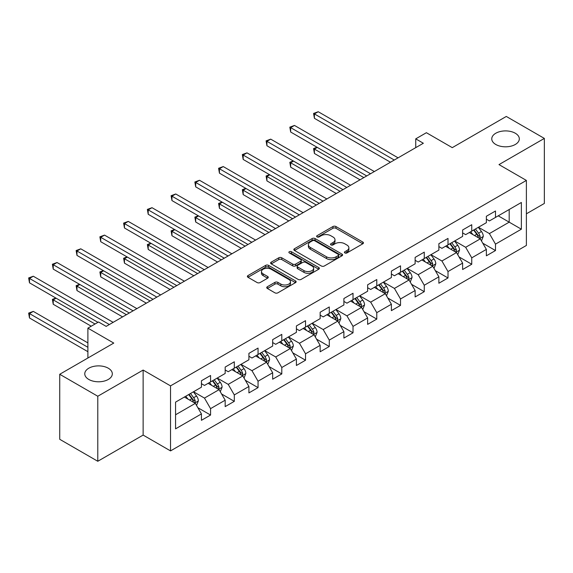 <?xml version="1.0" encoding="UTF-8"?>
<svg xmlns="http://www.w3.org/2000/svg" width="573" height="573" viewBox="0 0 573 573"><rect width="100%" height="100%" fill="white"/><g stroke="black" fill="none" stroke-linecap="round" stroke-linejoin="round"><path stroke-width="0.86" d="M344.853 252.944A1.475 0.852 0 0 0 346.944 252.944L362.816 243.776A2.113 1.218 0 0 0 363.44 242.916A2.113 1.218 0 0 0 362.816 242.057L335.928 226.528A2.113 1.218 0 0 0 332.934 226.528L317.062 235.689A1.475 0.852 0 0 0 316.633 236.298A1.475 0.852 0 0 0 317.062 236.9A1.475 0.852 0 0 0 319.154 236.9L321.209 235.711A6.761 3.904 0 0 1 330.771 235.711L333.013 237.007A6.761 3.904 0 0 1 334.99 239.765A6.761 3.904 0 0 1 333.013 242.529L330.958 243.711A1.475 0.852 0 0 0 330.528 244.32A1.475 0.852 0 0 0 330.958 244.922A1.475 0.852 0 0 0 333.049 244.922L335.105 243.733A6.761 3.904 0 0 1 344.667 243.733L346.909 245.029A6.761 3.904 0 0 1 348.885 247.787A6.761 3.904 0 0 1 346.909 250.551L344.853 251.733A1.475 0.852 0 0 0 344.416 252.342A1.475 0.852 0 0 0 344.853 252.944L344.853 251.733M108.283 368.21A13.773 7.95 0 0 0 93.27 366.484A13.773 7.95 0 0 0 84.768 373.832A13.773 7.95 0 0 0 88.801 379.455A13.773 7.95 0 0 0 103.813 381.181A13.773 7.95 0 0 0 112.315 373.832A13.773 7.95 0 0 0 108.283 368.21M515.277 133.23A13.773 7.95 0 0 0 500.265 131.511A13.773 7.95 0 0 0 491.763 138.859A13.773 7.95 0 0 0 495.795 144.482A13.773 7.95 0 0 0 510.808 146.208A13.773 7.95 0 0 0 519.317 138.859A13.773 7.95 0 0 0 515.277 133.23M267.355 286.736A2.113 1.218 0 0 0 266.731 287.596A2.113 1.218 0 0 0 267.355 288.463L274.897 292.817A2.113 1.218 0 0 0 277.884 292.817L295.51 282.639A2.113 1.218 0 0 0 296.134 281.773A2.113 1.218 0 0 0 295.51 280.913L268.622 265.385A2.113 1.218 0 0 0 265.636 265.385L248.002 275.563A2.113 1.218 0 0 0 247.386 276.43A2.113 1.218 0 0 0 248.002 277.289L257.119 282.553A2.113 1.218 0 0 0 260.106 282.553L267.648 278.192A2.113 1.218 0 0 0 268.271 277.332A2.113 1.218 0 0 0 267.648 276.473L263.129 273.858A5.651 3.266 0 0 1 261.474 271.552A5.651 3.266 0 0 1 264.962 268.536A5.651 3.266 0 0 1 271.122 269.246L288.828 279.466A5.651 3.266 0 0 1 290.482 281.773A5.651 3.266 0 0 1 286.994 284.788A5.651 3.266 0 0 1 280.834 284.079L277.884 282.382A2.113 1.218 0 0 0 274.897 282.382L267.355 286.736L267.355 288.463M526.386 213.815L544.35 203.444L544.35 138.415L506.296 116.448L452.269 147.648L426.391 132.707L415.74 138.859L423.347 143.25L106.155 326.381L98.542 321.99L87.891 328.136L87.891 358.018M97.782 396.244L97.782 461.272L143.135 435.086L143.135 370.058L97.782 396.244L59.728 374.276L113.762 343.077L87.891 328.136M143.135 370.058L170.532 385.873L526.386 180.423L526.386 245.452L170.532 450.901L170.532 385.873M544.35 138.415L498.99 164.601L526.386 180.423M321.36 265.987A2.113 1.218 0 0 0 324.347 265.987L341.974 255.809A2.113 1.218 0 0 0 342.597 254.949A2.113 1.218 0 0 0 341.974 254.09L315.086 238.561A2.113 1.218 0 0 0 312.099 238.561L294.465 248.739A2.113 1.218 0 0 0 293.849 249.599A2.113 1.218 0 0 0 294.465 250.465L321.36 265.987M289.902 253.266A1.475 0.852 0 0 1 291.406 253.474L318.717 269.238L301.119 279.402A2.113 1.218 0 0 1 298.125 279.402L271.237 263.874L271.237 262.155A2.113 1.218 0 0 0 270.621 263.014A2.113 1.218 0 0 0 271.237 263.874M271.237 262.155L278.779 257.793A2.113 1.218 0 0 1 281.766 257.793L292.674 264.089A2.113 1.218 0 0 0 295.661 264.089L300.667 261.202A2.113 1.218 0 0 0 301.283 260.343A2.113 1.218 0 0 0 300.667 259.476L289.315 252.922A1.475 0.852 0 0 1 288.878 252.321A1.475 0.852 0 0 1 289.795 251.533A1.475 0.852 0 0 1 291.406 251.712L318.746 267.498A2.113 1.218 0 0 1 319.362 268.365A2.113 1.218 0 0 1 318.746 269.224L318.746 267.498M97.782 461.272L59.728 439.298L59.728 374.276M197.857 407.711L210.563 415.045L210.563 408.635L225.175 400.198L225.175 406.615L234.307 401.336L234.307 394.926L248.918 386.489L248.918 392.906L258.051 387.627L258.051 381.217L272.662 372.779L272.662 379.197L281.794 373.925L281.794 367.508L296.406 359.07L296.406 365.488L305.538 360.216L305.538 353.799L320.149 345.361L320.149 351.779L329.282 346.507L329.282 340.09L343.893 331.652L343.893 338.07L353.025 332.798L353.025 326.381L367.637 317.943L367.637 324.361L376.776 319.089L376.776 312.672L391.388 304.234L391.388 310.652L400.52 305.38L400.52 298.963L415.131 290.532L415.131 296.943L424.264 291.671L424.264 285.254L438.875 276.823L438.875 283.234L448.007 277.962L448.007 271.545L462.619 263.114L462.619 269.525L471.751 264.253L471.751 257.843L486.362 249.405L486.362 255.816L495.495 250.544L495.495 244.134L521.366 229.193L521.366 202.477L509.189 209.51L509.189 222.159L521.366 229.193M210.563 415.045L201.431 420.317L201.431 413.907L175.56 428.84L175.56 402.131L201.431 387.19L201.431 380.773L210.563 375.501L210.563 381.919L225.175 373.481L225.175 367.071L234.307 361.792L234.307 368.21L248.918 359.772L248.918 353.362L258.051 348.083L258.051 354.501L272.662 346.063L272.662 339.653L281.794 334.381L281.794 340.792L296.406 332.354L296.406 325.944L305.538 320.672L305.538 327.083L320.149 318.645L320.149 312.235L329.282 306.963L329.282 313.374L343.893 304.943L343.893 298.526L353.025 293.254L353.025 299.665L367.637 291.234L367.637 284.817L376.776 279.545L376.776 285.963L391.388 277.525L391.388 271.108L400.52 265.836L400.52 272.254L415.131 263.816L415.131 257.399L424.264 252.127L424.264 258.545L438.875 250.107L438.875 243.69L448.007 238.418L448.007 244.836L462.619 236.398L462.619 229.981L471.751 224.709L471.751 231.127L486.362 222.689L486.362 216.272L495.495 211L495.495 217.418L521.366 202.477M208.128 383.323L219.087 389.654L204.475 398.085L193.516 391.76M201.431 383.674L204.475 385.436L210.563 381.919M204.475 398.085L210.563 408.635M219.087 389.654L225.175 400.198M231.872 369.614L242.83 375.945L228.219 384.376L217.26 378.051M225.175 369.965L228.219 371.727L234.307 368.21M228.219 384.376L234.307 394.926M242.83 375.945L248.918 386.489M255.615 355.905L266.574 362.236L251.962 370.674L241.004 364.342M248.918 356.256L251.962 358.018L258.051 354.501M251.962 370.674L258.051 381.217M266.574 362.236L272.662 372.779M279.359 342.203L290.318 348.527L275.706 356.965L264.747 350.633M272.662 342.554L275.706 344.309L281.794 340.792M275.706 356.965L281.794 367.508M290.318 348.527L296.406 359.07M303.103 328.494L314.061 334.818L299.45 343.256L288.491 336.924M296.406 328.845L299.45 330.6L305.538 327.083M299.45 343.256L305.538 353.799M314.061 334.818L320.149 345.361M326.846 314.785L337.805 321.109L323.193 329.547L312.235 323.215M320.149 315.136L323.193 316.89L329.282 313.374M323.193 329.547L329.282 340.09M337.805 321.109L343.893 331.652M350.59 301.076L361.549 307.4L346.937 315.838L335.979 309.513M343.893 301.427L346.937 303.181L353.025 299.665M346.937 315.838L353.025 326.381M361.549 307.4L367.637 317.943M374.334 287.367L385.3 293.691L370.681 302.129L359.722 295.804M367.637 287.718L370.681 289.472L376.776 285.963M370.681 302.129L376.776 312.672M385.3 293.691L391.388 304.234M398.085 273.658L409.043 279.982L394.432 288.42L383.466 282.095M391.388 274.009L394.432 275.763L400.52 272.254M394.432 288.42L400.52 298.963M409.043 279.982L415.131 290.532M421.828 259.949L432.787 266.273L418.175 274.711L407.217 268.386M415.131 260.3L418.175 262.054L424.264 258.545M418.175 274.711L424.264 285.254M432.787 266.273L438.875 276.823M445.572 246.24L456.531 252.564L441.919 261.002L430.96 254.677M438.875 246.591L441.919 248.353L448.007 244.836M441.919 261.002L448.007 271.545M456.531 252.564L462.619 263.114M469.316 232.531L480.274 238.862L465.663 247.292L454.704 240.968M462.619 232.882L465.663 234.644L471.751 231.127M465.663 247.292L471.751 257.843M480.274 238.862L486.362 249.405M498.231 215.835L509.189 222.159L489.406 233.583L478.448 227.259M486.362 219.173L489.406 220.934L495.495 217.418M489.406 233.583L495.495 244.134M143.135 435.086L170.532 450.901M415.74 138.859L415.74 147.648M175.56 414.78L195.343 403.363L184.384 397.032M195.343 403.363L201.431 413.907M482.781 243.21L495.495 250.544M459.037 256.919L471.751 264.253M435.294 270.628L448.007 277.962M411.55 284.337L424.264 291.671M387.806 298.046L400.52 305.38M364.063 311.748L376.776 319.089M340.319 325.457L353.025 332.798M316.575 339.166L329.282 346.507M292.832 352.875L305.538 360.216M269.088 366.584L281.794 373.925M245.344 380.293L258.051 387.627M221.601 394.002L234.307 401.336M345.44 253.151L346.909 252.306A6.761 3.904 0 0 0 348.885 249.549L348.885 247.787M334.99 239.765L334.99 241.527A6.761 3.904 0 0 1 333.013 244.284L331.552 245.129M362.788 243.797L335.928 228.283A2.113 1.218 0 0 0 332.934 228.283L317.657 237.107M341.945 255.83L315.086 240.316A2.113 1.218 0 0 0 312.099 240.316L294.493 250.48M338.242 255.551A1.475 0.852 0 0 0 338.672 254.949A1.475 0.852 0 0 0 338.242 254.348L314.634 240.717A1.475 0.852 0 0 0 312.543 240.717L310.38 241.971A6.761 3.904 0 0 0 308.396 244.728A6.761 3.904 0 0 0 310.38 247.486L326.517 256.804A6.761 3.904 0 0 0 336.072 256.804L338.242 255.551L338.242 257.313A1.475 0.852 0 0 0 338.672 256.704L338.672 254.949M308.396 244.728L308.396 246.483A6.761 3.904 0 0 0 310.38 249.248L310.38 247.486M338.242 257.313L336.072 258.559A6.761 3.904 0 0 1 326.517 258.559L310.38 249.248M271.265 263.895L278.779 259.555L278.779 257.793M301.283 260.343L301.283 262.097A2.113 1.218 0 0 1 300.667 262.957L295.661 265.851A2.113 1.218 0 0 1 292.674 265.851L281.766 259.555A2.113 1.218 0 0 0 278.779 259.555M303.991 270.628A5.651 3.266 0 0 0 310.151 271.33A5.651 3.266 0 0 0 313.639 268.322A5.651 3.266 0 0 0 311.984 266.008L305.746 262.413A2.113 1.218 0 0 0 302.759 262.413L297.752 265.299A2.113 1.218 0 0 0 297.136 266.166A2.113 1.218 0 0 0 297.752 267.025L303.991 270.628L303.991 272.383A5.651 3.266 0 0 0 310.151 273.092A5.651 3.266 0 0 0 313.639 270.076L313.639 268.322M297.136 266.166L297.136 267.92A2.113 1.218 0 0 0 297.752 268.78L297.752 267.025M303.991 272.383L297.752 268.78M290.482 281.773L290.482 283.535A5.651 3.266 0 0 1 286.994 286.543A5.651 3.266 0 0 1 280.834 285.841L277.884 284.136A2.113 1.218 0 0 0 274.897 284.136L267.376 288.477M261.474 271.552L261.474 273.314A5.651 3.266 0 0 0 263.129 275.62L263.129 273.858M267.62 278.213L263.129 275.62M295.482 282.654L268.622 267.147A2.113 1.218 0 0 0 265.636 267.147L248.03 277.303M481.478 240.939L483.283 236.377A5.701 3.295 -120 0 0 481.463 231.521L478.326 227.331M472.847 234.572L470.712 231.721M317.306 147.404L314.412 149.08L314.412 153.471L360.03 179.807M479.386 238.347L480.203 236.62A5.701 3.295 -120 0 0 478.57 233.19L475.432 228.999M474 229.823L477.488 234.479A2.908 1.676 60 0 1 478.018 235.36L480.203 236.62M473.606 230.052L476.743 234.25A5.701 3.295 60 0 1 478.376 237.68M314.412 153.471L313.574 148.593L363.834 177.609M313.574 148.593L316.969 147.211M394.274 160.032L314.412 113.927L318.223 111.728L398.085 157.84M390.471 162.231L314.412 118.317L314.412 113.927L313.574 113.447L318.223 111.728M314.412 118.317L313.574 113.447M457.734 254.648L459.539 250.086A5.701 3.295 -120 0 0 457.72 245.23L454.582 241.04M449.103 248.281L446.969 245.43M293.562 161.113L290.669 162.789L290.669 167.18L336.287 193.516M455.642 252.056L456.459 250.329A5.701 3.295 -120 0 0 454.826 246.899L451.689 242.708M450.256 243.532L453.744 248.188A2.908 1.676 60 0 1 454.274 249.069L456.459 250.329M449.862 243.761L452.999 247.959A5.701 3.295 60 0 1 454.633 251.389M290.669 167.18L289.831 162.302L340.09 191.318M289.831 162.302L293.226 160.92M433.983 268.357L435.795 263.795A5.701 3.295 -120 0 0 433.976 258.939L430.839 254.749M425.359 261.99L423.225 259.139M269.819 174.822L266.925 176.491L266.925 180.889L312.543 207.225M431.899 265.765L432.715 264.038A5.701 3.295 -120 0 0 431.082 260.608L427.945 256.418M426.513 257.241L430.001 261.897A2.908 1.676 60 0 1 430.531 262.778L432.715 264.038M426.119 257.47L429.256 261.668A5.701 3.295 60 0 1 430.889 265.098M266.925 180.889L266.087 176.011L316.346 205.027M266.087 176.011L269.482 174.629M370.53 173.741L290.669 127.636L294.479 125.437L374.334 171.549M366.727 175.94L290.669 132.026L290.669 127.636L289.831 127.149L294.479 125.437M290.669 132.026L289.831 127.149M346.787 187.45L266.925 141.345L270.728 139.146L350.59 185.258M342.983 189.649L266.925 145.735L266.925 141.345L266.087 140.858L270.728 139.146M266.925 145.735L266.087 140.858M410.239 282.066L412.051 277.504A5.701 3.295 -120 0 0 410.232 272.648L407.088 268.458M401.616 275.699L399.481 272.848M246.075 188.531L243.181 190.2L243.181 194.598L288.799 220.934M408.155 279.474L408.972 277.747A5.701 3.295 -120 0 0 407.339 274.317L404.201 270.127M402.769 270.95L406.257 275.599A2.908 1.676 60 0 1 406.787 276.487L408.972 277.747M402.375 271.179L405.512 275.369A5.701 3.295 60 0 1 407.145 278.8M243.181 194.598L242.343 189.72L292.602 218.736M242.343 189.72L245.738 188.338M386.496 295.775L388.308 291.213A5.701 3.295 -120 0 0 386.489 286.357L383.344 282.167M377.872 289.408L375.738 286.557M222.331 202.24L219.438 203.909L219.438 208.307L265.055 234.644M384.411 293.183L385.228 291.456A5.701 3.295 -120 0 0 383.595 288.026L380.458 283.836M379.025 284.659L382.513 289.308A2.908 1.676 60 0 1 383.036 290.196L385.228 291.456M378.631 284.888L381.768 289.079A5.701 3.295 60 0 1 383.401 292.509M219.438 208.307L218.6 203.429L268.859 232.445M218.6 203.429L221.995 202.047M362.752 309.484L364.564 304.922A5.701 3.295 -120 0 0 362.745 300.066L359.6 295.869M354.128 303.117L351.994 300.266M198.587 215.949L195.694 217.618L195.694 222.016L241.312 248.353M360.668 306.892L361.484 305.165A5.701 3.295 -120 0 0 359.851 301.735L356.714 297.545M355.281 298.368L358.77 303.017A2.908 1.676 60 0 1 359.292 303.905L361.484 305.165M354.888 298.597L358.025 302.788A5.701 3.295 60 0 1 359.658 306.218M195.694 222.016L194.856 217.138L245.115 246.154M194.856 217.138L198.251 215.756M323.043 201.159L243.181 155.054L246.984 152.855L326.846 198.96M319.24 203.358L243.181 159.444L243.181 155.054L242.343 154.567L246.984 152.855M243.181 159.444L242.343 154.567M299.299 214.868L219.438 168.763L223.241 166.564L303.103 212.669M295.496 217.067L219.438 173.153L219.438 168.763L218.6 168.276L223.241 166.564M219.438 173.153L218.6 168.276M275.556 228.577L195.694 182.472L199.497 180.273L279.359 226.378M271.752 230.776L195.694 186.862L195.694 182.472L194.856 181.985L199.497 180.273M195.694 186.862L194.856 181.985M251.812 242.286L171.95 196.181L175.753 193.982L255.615 240.087M248.009 244.485L171.95 200.571L171.95 196.181L171.112 195.694L175.753 193.982M171.95 200.571L171.112 195.694M228.068 255.995L148.206 209.883L152.01 207.691L231.872 253.796M224.265 258.194L148.206 214.281L148.206 209.883L147.368 209.403L152.01 207.691M148.206 214.281L147.368 209.403M204.325 269.704L124.463 223.592L128.266 221.4L208.128 267.505M200.521 271.896L124.463 227.99L124.463 223.592L123.625 223.112L128.266 221.4M124.463 227.99L123.625 223.112M180.581 283.413L100.719 237.301L104.522 235.109L184.384 281.214M176.778 285.605L100.719 241.699L100.719 237.301L99.881 236.821L104.522 235.109M100.719 241.699L99.881 236.821M156.837 297.122L76.975 251.01L80.779 248.818L160.641 294.923M153.034 299.314L76.975 255.408L76.975 251.01L76.137 250.53L80.779 248.818M76.975 255.408L76.137 250.53M133.094 310.831L53.232 264.719L57.035 262.52L136.897 308.632M129.29 313.023L53.232 269.117L53.232 264.719L52.394 264.239L57.035 262.52M53.232 269.117L52.394 264.239M339.008 323.193L340.82 318.631A5.701 3.295 -120 0 0 339.001 313.775L335.857 309.578M330.385 316.826L328.25 313.975M174.844 229.658L171.95 231.327L171.95 235.725L217.568 262.054M336.924 320.601L337.741 318.875A5.701 3.295 -120 0 0 336.107 315.444L332.97 311.246M331.538 312.077L335.026 316.726A2.908 1.676 60 0 1 335.549 317.607L337.741 318.875M331.144 312.306L334.281 316.497A5.701 3.295 60 0 1 335.914 319.927M171.95 235.725L171.112 230.847L221.371 259.863M171.112 230.847L174.507 229.465M315.265 336.903L317.077 332.34A5.701 3.295 -120 0 0 315.257 327.484L312.113 323.287M306.641 330.528L304.507 327.684M151.1 243.367L148.206 245.036L148.206 249.427L193.824 275.763M313.18 334.31L313.997 332.584A5.701 3.295 -120 0 0 312.364 329.153L309.227 324.955M307.794 325.786L311.282 330.435A2.908 1.676 60 0 1 311.805 331.316L313.997 332.584M307.4 326.016L310.537 330.206A5.701 3.295 60 0 1 312.17 333.636M148.206 249.427L147.368 244.556L197.628 273.572M147.368 244.556L150.763 243.174M291.521 350.612L293.333 346.049A5.701 3.295 -120 0 0 291.514 341.193L288.369 336.996M282.897 344.237L280.763 341.393M127.356 257.076L124.463 258.745L124.463 263.136L170.081 289.472M289.437 348.019L290.253 346.293A5.701 3.295 -120 0 0 288.62 342.862L285.483 338.664M284.05 339.495L287.539 344.144A2.908 1.676 60 0 1 288.061 345.025L290.253 346.293M283.656 339.725L286.794 343.915A5.701 3.295 60 0 1 288.427 347.345M124.463 263.136L123.625 258.258L173.884 287.281M123.625 258.258L127.02 256.883M267.777 364.321L269.589 359.758A5.701 3.295 -120 0 0 267.77 354.902L264.626 350.705M259.154 357.946L257.019 355.102M103.613 270.785L100.719 272.454L100.719 276.845L146.337 303.181M265.693 361.728L266.509 360.002A5.701 3.295 -120 0 0 264.876 356.571L261.739 352.374M260.307 353.197L263.795 357.853A2.908 1.676 60 0 1 264.318 358.734L266.509 360.002M259.913 353.426L263.05 357.624A5.701 3.295 60 0 1 264.683 361.054M100.719 276.845L99.881 271.967L150.14 300.983M99.881 271.967L103.276 270.592M244.034 378.022L245.846 373.467A5.701 3.295 -120 0 0 244.026 368.611L240.882 364.414M235.41 371.655L233.275 368.804M79.869 284.495L76.975 286.163L76.975 290.554L122.593 316.89M241.949 375.437L242.766 373.711A5.701 3.295 -120 0 0 241.133 370.28L237.988 366.083M236.563 366.906L240.051 371.562A2.908 1.676 60 0 1 240.574 372.443L242.766 373.711M236.162 367.135L239.306 371.333A5.701 3.295 60 0 1 240.939 374.763M76.975 290.554L76.137 285.676L126.397 314.692M76.137 285.676L79.532 284.301M220.29 391.731L222.102 387.176A5.701 3.295 -120 0 0 220.283 382.313L217.138 378.123M211.666 385.364L209.532 382.513M56.125 298.204L53.232 299.872L53.232 304.263L91.236 326.209M218.206 389.139L219.022 387.42A5.701 3.295 -120 0 0 217.389 383.989L214.245 379.792M212.819 380.615L216.308 385.271A2.908 1.676 60 0 1 216.83 386.152L219.022 387.42M212.418 380.844L215.563 385.042A5.701 3.295 60 0 1 217.196 388.473M53.232 304.263L52.394 299.385L95.039 324.01M52.394 299.385L55.789 298.01M196.546 405.44L198.358 400.885A5.701 3.295 -120 0 0 196.539 396.022L193.395 391.832M187.923 399.073L185.788 396.222M87.891 342.905L33.291 311.383L29.488 313.581L29.488 317.972L87.891 351.693M194.462 402.848L195.278 401.121A5.701 3.295 -120 0 0 193.645 397.691L190.501 393.501M189.076 394.324L192.557 398.98A2.908 1.676 60 0 1 193.087 399.861L195.278 401.121M188.675 394.553L191.819 398.751A5.701 3.295 60 0 1 193.452 402.182M29.488 317.972L28.65 313.094L87.891 347.295M28.65 313.094L33.291 311.383M109.35 324.533L29.488 278.428L33.291 276.229L113.153 322.341M97.933 322.341L29.488 282.826L29.488 278.428L28.65 277.948L33.291 276.229M29.488 282.826L28.65 277.948M346.909 252.306L346.909 250.551M330.958 244.922L330.958 243.711M333.013 244.284L333.013 242.529M317.062 236.9L317.062 235.689M332.934 228.283L332.934 226.528M335.928 228.283L335.928 226.528M362.816 243.776L362.816 242.057M294.465 250.465L294.465 248.739M312.099 240.316L312.099 238.561M315.086 240.316L315.086 238.561M341.974 255.809L341.974 254.09M326.517 258.559L326.517 256.804M336.072 258.559L336.072 256.804M281.766 259.555L281.766 257.793M292.674 265.851L292.674 264.089M295.661 265.851L295.661 264.089M300.667 262.957L300.667 261.202M291.406 253.474L291.406 251.712M274.897 284.136L274.897 282.382M277.884 284.136L277.884 282.382M280.834 285.841L280.834 284.079M267.648 278.192L267.648 276.473M248.002 277.289L248.002 275.563M265.636 267.147L265.636 265.385M268.622 267.147L268.622 265.385M295.51 282.639L295.51 280.913M479.708 238.533L483.247 236.491M478.57 233.19L481.463 231.521M474.516 235.539L476.743 234.25M455.965 252.242L459.503 250.2M454.826 246.899L457.72 245.23M450.772 249.241L452.999 247.959M432.221 265.951L435.759 263.909M431.082 260.608L433.976 258.939M427.028 262.95L429.256 261.668M408.477 279.66L412.016 277.619M407.339 274.317L410.232 272.648M403.285 276.659L405.512 275.369M384.734 293.369L388.272 291.328M383.595 288.026L386.489 286.357M379.541 290.368L381.768 289.079M360.99 307.078L364.528 305.029M359.851 301.735L362.745 300.066M355.797 304.077L358.025 302.788M337.246 320.787L340.785 318.738M336.107 315.444L339.001 313.775M332.054 317.786L334.281 316.497M313.503 334.496L317.041 332.447M312.364 329.153L315.257 327.484M308.31 331.495L310.537 330.206M289.759 348.198L293.297 346.156M288.62 342.862L291.514 341.193M284.566 345.204L286.794 343.915M266.015 361.907L269.554 359.865M264.876 356.571L267.77 354.902M260.822 358.913L263.05 357.624M242.272 375.616L245.81 373.575M241.133 370.28L244.026 368.611M237.079 372.622L239.306 371.333M218.528 389.325L222.066 387.284M217.389 383.989L220.283 382.313M213.335 386.331L215.563 385.042M194.784 403.034L198.322 400.993M193.645 397.691L196.539 396.022M189.591 400.04L191.819 398.751"/></g></svg>
